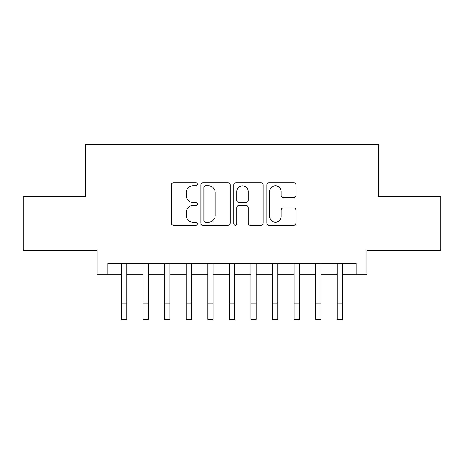 <?xml version="1.0" encoding="UTF-8"?>
<svg xmlns="http://www.w3.org/2000/svg" width="464" height="464" viewBox="0 0 464 464"><rect width="100%" height="100%" fill="white"/><g stroke="black" fill="none" stroke-linecap="round" stroke-linejoin="round"><path stroke-width="0.7" d="M197.473 184.295A1.485 1.485 0 0 0 195.988 182.816L173.478 182.816A2.117 2.117 0 0 0 171.361 184.933L171.361 223.062A2.117 2.117 0 0 0 173.478 225.179L195.988 225.179A1.485 1.485 0 0 0 197.473 223.7A1.485 1.485 0 0 0 195.988 222.215L193.076 222.215A6.78 6.78 0 0 1 186.296 215.435L186.296 212.263A6.78 6.78 0 0 1 193.076 205.482L195.988 205.482A1.485 1.485 0 0 0 197.473 203.998A1.485 1.485 0 0 0 195.988 202.513L193.076 202.513A6.78 6.78 0 0 1 186.296 195.738L186.296 192.56A6.78 6.78 0 0 1 193.076 185.78L195.988 185.78A1.485 1.485 0 0 0 197.473 184.295M293.909 197.751A2.117 2.117 0 0 0 296.026 195.628L296.026 184.933A2.117 2.117 0 0 0 293.909 182.816L268.911 182.816A2.117 2.117 0 0 0 266.794 184.933L266.794 223.062A2.117 2.117 0 0 0 268.911 225.179L293.909 225.179A2.117 2.117 0 0 0 296.026 223.062L296.026 210.14A2.117 2.117 0 0 0 293.909 208.023L283.214 208.023A2.117 2.117 0 0 0 281.091 210.14L281.091 216.549A5.667 5.667 0 0 1 275.425 222.215A5.667 5.667 0 0 1 269.758 216.549L269.758 191.446A5.667 5.667 0 0 1 275.425 185.78A5.667 5.667 0 0 1 281.091 191.446L281.091 195.628A2.117 2.117 0 0 0 283.214 197.751L293.909 197.751M107.909 274.137L107.909 263.349L356.091 263.349L356.091 274.137L366.885 274.137L366.885 250.398L440.8 250.398L440.8 196.446L378.752 196.446L378.752 144.652L85.248 144.652L85.248 196.446L23.2 196.446L23.2 250.398L97.115 250.398L97.115 274.137L121.394 274.137M230.144 184.933A2.117 2.117 0 0 0 228.027 182.816L203.029 182.816A2.117 2.117 0 0 0 200.912 184.933L200.912 223.062A2.117 2.117 0 0 0 203.029 225.179L228.027 225.179A2.117 2.117 0 0 0 230.144 223.062L230.144 184.933M235.973 182.816L260.971 182.816A2.117 2.117 0 0 1 263.088 184.933L263.088 223.062A2.117 2.117 0 0 1 260.971 225.179L250.27 225.179A2.117 2.117 0 0 1 248.153 223.062L248.153 207.599A2.117 2.117 0 0 0 246.036 205.482L238.937 205.482A2.117 2.117 0 0 0 236.82 207.599L236.82 223.7A1.485 1.485 0 0 1 235.335 225.179A1.485 1.485 0 0 1 233.856 223.7L233.856 184.933A2.117 2.117 0 0 1 235.973 182.816M126.788 274.137L142.976 274.137M148.37 274.137L164.558 274.137M169.952 274.137L186.139 274.137M191.533 274.137L207.721 274.137M213.115 274.137L229.303 274.137M234.697 274.137L250.885 274.137M256.279 274.137L272.467 274.137M277.861 274.137L294.048 274.137M299.442 274.137L315.63 274.137M321.024 274.137L337.212 274.137M342.606 274.137L356.091 274.137M205.361 185.78A1.485 1.485 0 0 0 203.882 187.265L203.882 220.731A1.485 1.485 0 0 0 205.361 222.215L208.435 222.215A6.78 6.78 0 0 0 215.215 215.435L215.215 192.56A6.78 6.78 0 0 0 208.435 185.78L205.361 185.78M248.153 191.551A5.667 5.667 0 0 0 242.486 185.884A5.667 5.667 0 0 0 236.82 191.551L236.82 200.396A2.117 2.117 0 0 0 238.937 202.513L246.036 202.513A2.117 2.117 0 0 0 248.153 200.396L248.153 191.551M121.394 303.166L126.788 303.166L126.788 319.348L121.394 319.348L121.394 263.349M126.788 303.166L126.788 263.349M142.976 303.166L148.37 303.166L148.37 319.348L142.976 319.348L142.976 263.349M148.37 303.166L148.37 263.349M164.558 303.166L169.952 303.166L169.952 319.348L164.558 319.348L164.558 263.349M169.952 303.166L169.952 263.349M186.139 303.166L191.533 303.166L191.533 319.348L186.139 319.348L186.139 263.349M191.533 303.166L191.533 263.349M207.721 303.166L213.115 303.166L213.115 319.348L207.721 319.348L207.721 263.349M213.115 303.166L213.115 263.349M229.303 303.166L234.697 303.166L234.697 319.348L229.303 319.348L229.303 263.349M234.697 303.166L234.697 263.349M250.885 303.166L256.279 303.166L256.279 319.348L250.885 319.348L250.885 263.349M256.279 303.166L256.279 263.349M272.467 303.166L277.861 303.166L277.861 319.348L272.467 319.348L272.467 263.349M277.861 303.166L277.861 263.349M294.048 303.166L299.442 303.166L299.442 319.348L294.048 319.348L294.048 263.349M299.442 303.166L299.442 263.349M315.63 303.166L321.024 303.166L321.024 319.348L315.63 319.348L315.63 263.349M321.024 303.166L321.024 263.349M337.212 303.166L342.606 303.166L342.606 319.348L337.212 319.348L337.212 263.349M342.606 303.166L342.606 263.349"/></g></svg>
